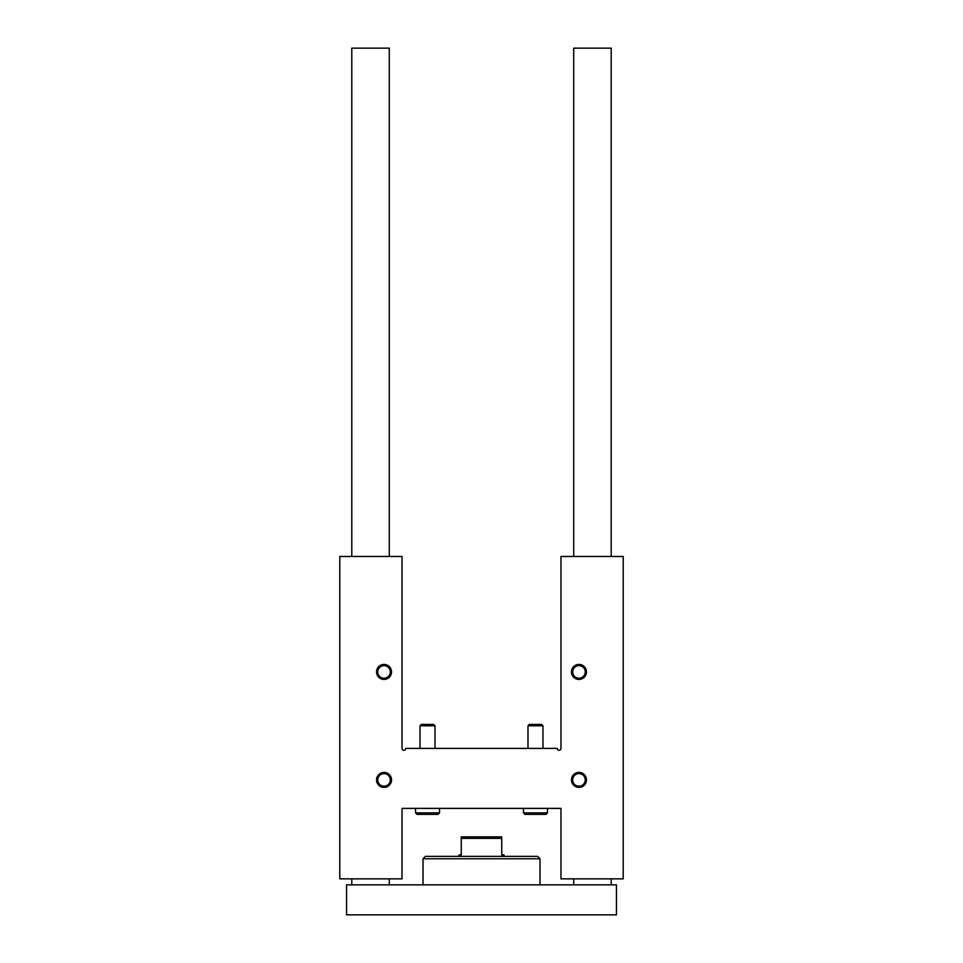 <?xml version="1.0" encoding="UTF-8"?>
<svg xmlns="http://www.w3.org/2000/svg" width="963" height="963" viewBox="0 0 963 963"><rect width="100%" height="100%" fill="white"/><g stroke="black" fill="none" stroke-linecap="round" stroke-linejoin="round"><path stroke-width="1.44" d="M402.028 556.47L339.795 556.47L339.795 878.858L402.028 878.858L402.028 808.39L560.972 808.39L560.972 878.858L623.205 878.858L623.205 556.47L560.972 556.47L560.972 748.407A1.878 1.878 0 0 1 559.094 750.285A1.878 1.878 0 0 1 557.228 748.407L405.772 748.407A1.878 1.878 0 0 1 403.906 750.285A1.878 1.878 0 0 1 402.028 748.407L402.028 556.47M384.032 664.434A7.499 7.499 0 0 1 390.533 675.677A7.499 7.499 0 0 1 377.544 675.677A7.499 7.499 0 0 1 384.032 664.434M578.968 664.434A7.499 7.499 0 0 1 585.456 675.677A7.499 7.499 0 0 1 572.467 675.677A7.499 7.499 0 0 1 578.968 664.434M384.032 772.398A7.499 7.499 0 0 1 390.533 783.641A7.499 7.499 0 0 1 377.544 783.641A7.499 7.499 0 0 1 384.032 772.398M578.968 772.398A7.499 7.499 0 0 1 585.456 783.641A7.499 7.499 0 0 1 572.467 783.641A7.499 7.499 0 0 1 578.968 772.398M578.968 773.614A6.284 6.284 0 0 1 584.409 783.039A6.284 6.284 0 0 1 573.527 783.039A6.284 6.284 0 0 1 578.968 773.614M384.032 773.614A6.284 6.284 0 0 1 389.473 783.039A6.284 6.284 0 0 1 378.591 783.039A6.284 6.284 0 0 1 384.032 773.614M578.968 665.65A6.284 6.284 0 0 1 584.409 675.075A6.284 6.284 0 0 1 573.527 675.075A6.284 6.284 0 0 1 578.968 665.65M384.032 665.65A6.284 6.284 0 0 1 389.473 675.075A6.284 6.284 0 0 1 378.591 675.075A6.284 6.284 0 0 1 384.032 665.65M616.452 914.85L346.548 914.85L346.548 884.865L616.452 884.865L616.452 914.85M389.281 556.47L389.281 48.15L351.796 48.15L351.796 556.47M389.281 878.858L389.281 884.865M611.204 556.47L611.204 48.15L573.719 48.15L573.719 556.47M611.204 878.858L611.204 884.865M423.022 884.865L423.022 858.767L539.978 858.767L539.978 884.865M423.022 858.767L425.417 856.372L537.583 856.372L539.978 858.767M461.253 838.376L501.747 838.376L501.747 836.871L461.253 836.871L461.253 854.867L459.002 854.867L459.002 856.372M503.998 856.372L503.998 854.867L501.747 854.867L501.747 838.376M547.478 812.88L523.487 812.88L524.979 814.385L545.973 814.385L547.478 812.88L547.478 808.39M527.989 748.407L527.989 725.801L542.976 725.801L542.976 748.407M527.989 725.801L529.361 724.417L541.603 724.417L542.976 725.801M439.513 812.88L415.522 812.88L417.027 814.385L438.021 814.385L439.513 812.88L439.513 808.39M420.024 748.407L420.024 725.801L435.011 725.801L435.011 748.407M420.024 725.801L421.397 724.417L433.639 724.417L435.011 725.801M351.796 878.858L351.796 884.865M573.719 878.858L573.719 884.865M523.487 812.88L523.487 808.39M415.522 812.88L415.522 808.39"/></g></svg>

